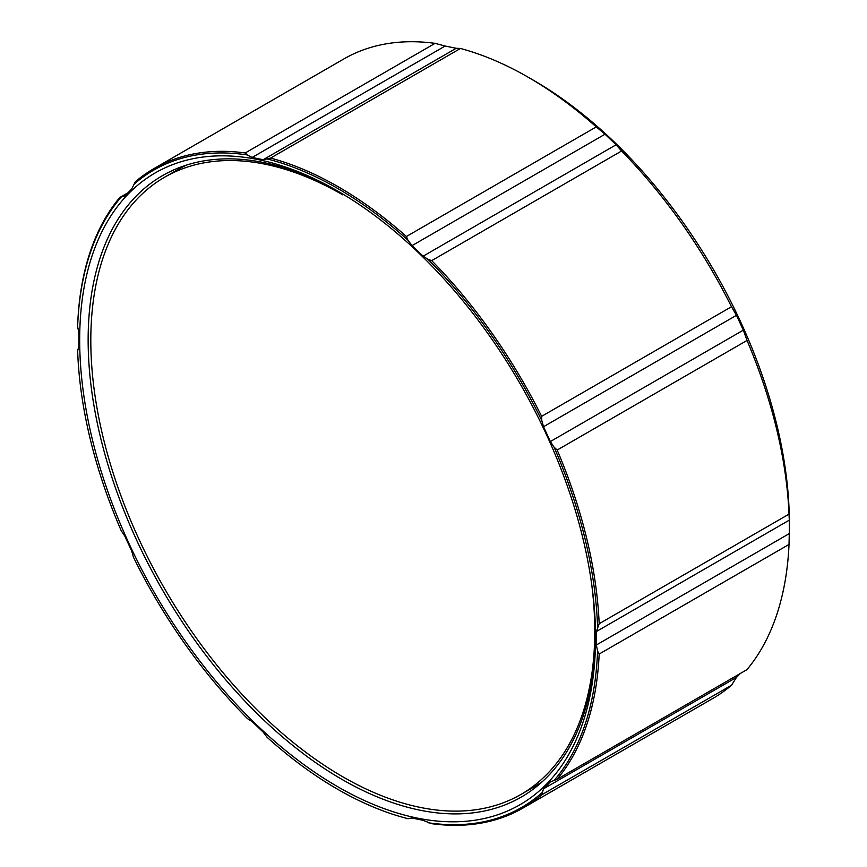 <?xml version="1.0" encoding="UTF-8"?>
<svg xmlns="http://www.w3.org/2000/svg" width="867" height="867" viewBox="0 0 867 867"><rect width="100%" height="100%" fill="white"/><g stroke="black" fill="none" stroke-linecap="round" stroke-linejoin="round"><path stroke-width="1.3" d="M339.734 192.225A358.786 207.148 -120 0 0 162.454 175.654A358.786 207.148 -120 0 0 118.551 218.397A358.786 207.148 -120 0 0 341.847 779.325A358.786 207.148 -120 0 0 521.23 797.098A358.786 207.148 -120 0 0 565.132 754.366A358.786 207.148 -120 0 0 595.531 635.283M528.328 77.304L533.498 80.284A361.842 208.904 60 0 1 789.36 523.44L789.36 526.778L789.295 520.146L596.355 631.544L596.355 644.994L789.284 533.606L789.36 526.778M596.355 644.994L597.569 650.944L599.173 654.054L789.024 544.443L789.284 533.606M789.024 544.443A369.158 213.13 60 0 1 746.888 669.692L557.048 779.303L550.361 781.882L543.522 788.807L736.43 677.441L740.396 673.442M543.522 788.807L541.702 794.822L731.553 685.212L736.43 677.441M731.553 685.212A369.158 213.13 60 0 1 712.869 698.434L523.05 808.033M406.656 818.643L412.031 818.069L423.118 820.312L431.408 823.65A369.158 213.13 60 0 0 524.036 807.448A369.158 213.13 60 0 0 541.702 794.822M541.788 420.517L543.522 426.716L736.484 315.306L731.477 306.745L541.626 416.355L541.788 420.517A367.944 212.426 60 0 0 428.005 259.309L423.118 256.188L616.101 144.767L605.025 134.212L412.031 245.632L423.118 256.188M597.58 626.993A367.944 212.426 60 0 0 554.1 447.199L557.178 450.049A369.158 213.13 60 0 1 599.173 623.731L596.355 631.544M460.442 48.476L456.205 48.281L263.21 159.712L270.591 158.087L460.442 48.476A369.158 213.13 60 0 1 530.756 78.724A369.158 213.13 60 0 1 596.247 126.896L406.395 236.507L407.923 240.181L412.031 245.632M270.591 158.087A369.158 213.13 60 0 1 406.395 236.507M408.194 818.73A367.944 212.426 60 0 1 334.955 787.702A367.944 212.426 60 0 1 267.069 737.264L263.21 732.149L252.124 721.593L247.529 718.656A367.944 212.426 60 0 1 133.399 557.08L131.719 551.065L124.881 536.229L121.228 530.712A367.944 212.426 60 0 1 77.651 350.864L78.886 346.236L78.886 332.787L77.64 326.707L77.77 322.6A369.158 213.13 60 0 1 119.733 197.546L127.915 192.821M557.178 450.049L747.029 340.449A369.158 213.13 60 0 1 789.024 514.12L599.173 623.731M119.733 197.546L124.881 195.899L131.719 188.963L135.36 181.723A369.158 213.13 60 0 1 152.906 169.195A369.158 213.13 60 0 1 245.231 152.96L435.082 43.35A369.158 213.13 60 0 0 343.744 59.01L153.893 168.621M428.005 259.309L431.712 260.62A369.158 213.13 60 0 1 541.626 416.355M431.712 260.62L621.563 151.01A369.158 213.13 60 0 1 731.477 306.745M747.029 340.449L743.333 330.143L550.361 441.552L543.522 426.716M554.1 447.199L550.361 441.552M599.173 654.054A369.158 213.13 60 0 1 557.048 779.303M789.295 520.146L789.024 514.12M743.333 330.143L736.484 315.306M621.563 151.01L616.101 144.767M605.025 134.212L596.247 126.896M456.205 48.281L445.129 46.038L252.124 157.469L263.21 159.712M245.231 152.96L247.214 154.922L252.124 157.469M445.129 46.038L435.082 43.35M564.623 761.28A364.779 210.605 -120 0 0 595.542 637.744A364.779 210.605 -120 0 0 337.61 190.989A364.779 210.605 -120 0 0 110.586 216.371A364.779 210.605 -120 0 0 215.168 680.27A364.779 210.605 -120 0 0 564.623 761.28M267.339 158.997A367.944 212.426 60 0 1 407.923 240.181M133.475 184.704A367.944 212.426 60 0 1 247.214 154.922M77.64 326.707A367.944 212.426 60 0 1 121.087 197.253M541.864 792.828A367.944 212.426 60 0 1 427.691 822.675M597.569 650.944A367.944 212.426 60 0 1 553.959 780.593M520.959 794.443L533.899 786.965A356.348 205.739 -120 0 0 542.449 781.525M186.546 165.066A356.348 205.739 -120 0 0 177.551 169.759L164.611 177.226A356.348 205.739 -120 0 0 109.99 462.772A356.348 205.739 -120 0 0 342.79 776.789A356.348 205.739 -120 0 0 520.774 794.54A356.348 205.739 -120 0 0 591.641 583.859M342.79 194.88A356.348 205.739 -120 0 0 164.611 177.226M337.599 789.241L338.466 789.739"/></g></svg>
